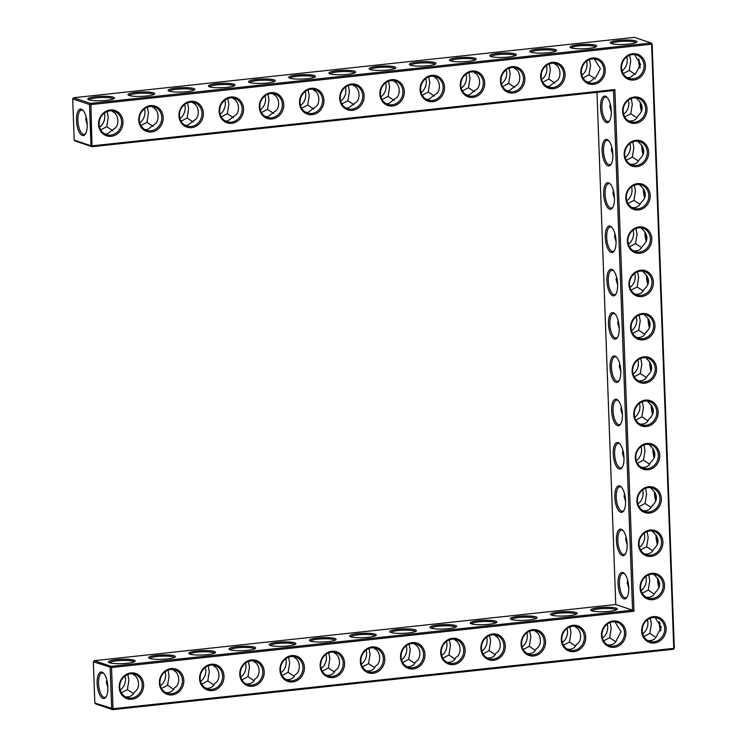 <?xml version="1.0" encoding="UTF-8"?>
<svg xmlns="http://www.w3.org/2000/svg" width="747" height="747" viewBox="0 0 747 747"><rect width="100%" height="100%" fill="white"/><g stroke="black" fill="none" stroke-linecap="round" stroke-linejoin="round"><path stroke-width="1.12" d="M111.256 136.309A13.353 12.092 -71.4 0 1 99.958 117.699A13.353 12.092 -71.4 0 1 121.117 115.421A13.353 12.092 -71.4 0 1 111.256 136.309M110.799 135.123A12.297 11.14 -71.4 0 1 106.419 134.647A12.297 11.14 -71.4 0 1 99.799 119.436A12.297 11.14 -71.4 0 1 114.282 111.34A12.297 11.14 -71.4 0 1 121.472 124.198A12.297 11.14 -71.4 0 1 110.799 135.123M112.031 110.864L113.105 111.929C119.175 114.833 119.557 126.504 113.731 129.026L107.335 133.956L104.683 133.881M74.205 140.1L75.214 141.034L92.021 146.711L90.891 104.589L651.608 44.204L673.766 648.368L113.04 708.754L111.536 667.529L633.988 611.261L614.865 89.547L92.404 145.814L91.013 145.777L89.5 104.552L72.692 98.875L74.205 140.1L91.013 145.777L92.021 146.711L613.511 90.546L614.865 89.547M151.445 131.976A13.353 12.092 -71.4 0 1 140.147 113.367A13.353 12.092 -71.4 0 1 161.305 111.088A13.353 12.092 -71.4 0 1 151.445 131.976M191.634 127.653A13.353 12.092 -71.4 0 1 180.335 109.043A13.353 12.092 -71.4 0 1 201.494 106.765A13.353 12.092 -71.4 0 1 191.634 127.653M231.822 123.32A13.353 12.092 -71.4 0 1 220.524 104.711A13.353 12.092 -71.4 0 1 241.683 102.432A13.353 12.092 -71.4 0 1 231.822 123.32M593.529 84.364A13.353 12.092 -71.4 0 1 582.221 65.764A13.353 12.092 -71.4 0 1 603.389 63.486A13.353 12.092 -71.4 0 1 593.529 84.364M553.34 88.697A13.353 12.092 -71.4 0 1 542.033 70.087A13.353 12.092 -71.4 0 1 563.201 67.809A13.353 12.092 -71.4 0 1 553.34 88.697M633.717 80.041A13.353 12.092 -71.4 0 1 622.41 61.431A13.353 12.092 -71.4 0 1 643.578 59.153A13.353 12.092 -71.4 0 1 633.717 80.041M513.152 93.02A13.353 12.092 -71.4 0 1 501.844 74.42A13.353 12.092 -71.4 0 1 523.012 72.142A13.353 12.092 -71.4 0 1 513.152 93.02M272.02 118.997A13.353 12.092 -71.4 0 1 260.712 100.387A13.353 12.092 -71.4 0 1 281.871 98.109A13.353 12.092 -71.4 0 1 272.02 118.997M472.963 97.353A13.353 12.092 -71.4 0 1 461.655 78.743A13.353 12.092 -71.4 0 1 482.814 76.465A13.353 12.092 -71.4 0 1 472.963 97.353M432.774 101.676A13.353 12.092 -71.4 0 1 421.467 83.076A13.353 12.092 -71.4 0 1 442.626 80.797A13.353 12.092 -71.4 0 1 432.774 101.676M392.586 106.009A13.353 12.092 -71.4 0 1 381.278 87.399A13.353 12.092 -71.4 0 1 402.437 85.121A13.353 12.092 -71.4 0 1 392.586 106.009M352.397 110.341A13.353 12.092 -71.4 0 1 341.09 91.732A13.353 12.092 -71.4 0 1 362.248 89.453A13.353 12.092 -71.4 0 1 352.397 110.341M312.209 114.664A13.353 12.092 -71.4 0 1 300.901 96.055A13.353 12.092 -71.4 0 1 322.06 93.777A13.353 12.092 -71.4 0 1 312.209 114.664M119.203 687.399A13.353 12.092 -71.4 0 1 130.94 672.916A13.353 12.092 -71.4 0 1 143.639 684.766A13.353 12.092 -71.4 0 1 131.902 699.248A13.353 12.092 -71.4 0 1 119.203 687.399M159.391 683.066A13.353 12.092 -71.4 0 1 171.128 668.593A13.353 12.092 -71.4 0 1 183.827 680.433A13.353 12.092 -71.4 0 1 172.09 694.915A13.353 12.092 -71.4 0 1 159.391 683.066M199.58 678.743A13.353 12.092 -71.4 0 1 211.317 664.26A13.353 12.092 -71.4 0 1 224.016 676.11A13.353 12.092 -71.4 0 1 212.279 690.592A13.353 12.092 -71.4 0 1 199.58 678.743M635.305 123.339A13.353 12.092 -71.4 0 1 622.606 111.499A13.353 12.092 -71.4 0 1 634.343 97.017A13.353 12.092 -71.4 0 1 647.042 108.866A13.353 12.092 -71.4 0 1 635.305 123.339M636.892 166.646A13.353 12.092 -71.4 0 1 624.193 154.797A13.353 12.092 -71.4 0 1 635.93 140.315A13.353 12.092 -71.4 0 1 648.629 152.164A13.353 12.092 -71.4 0 1 636.892 166.646M638.48 209.954A13.353 12.092 -71.4 0 1 625.781 198.104A13.353 12.092 -71.4 0 1 637.518 183.622A13.353 12.092 -71.4 0 1 650.217 195.471A13.353 12.092 -71.4 0 1 638.48 209.954M239.768 674.41A13.353 12.092 -71.4 0 1 251.506 659.937A13.353 12.092 -71.4 0 1 264.205 671.777A13.353 12.092 -71.4 0 1 252.467 686.26A13.353 12.092 -71.4 0 1 239.768 674.41M648.013 469.77A13.353 12.092 -71.4 0 1 635.314 457.92A13.353 12.092 -71.4 0 1 647.042 443.438A13.353 12.092 -71.4 0 1 659.741 455.287A13.353 12.092 -71.4 0 1 648.013 469.77M649.601 513.068A13.353 12.092 -71.4 0 1 636.902 501.228A13.353 12.092 -71.4 0 1 648.629 486.745A13.353 12.092 -71.4 0 1 661.328 498.594A13.353 12.092 -71.4 0 1 649.601 513.068M646.426 426.462A13.353 12.092 -71.4 0 1 633.717 414.613A13.353 12.092 -71.4 0 1 645.455 400.14A13.353 12.092 -71.4 0 1 658.154 411.989A13.353 12.092 -71.4 0 1 646.426 426.462M601.475 635.464A13.353 12.092 -71.4 0 1 613.203 620.981A13.353 12.092 -71.4 0 1 625.911 632.83A13.353 12.092 -71.4 0 1 614.174 647.313A13.353 12.092 -71.4 0 1 601.475 635.464M651.188 556.375A13.353 12.092 -71.4 0 1 638.489 544.526A13.353 12.092 -71.4 0 1 650.217 530.043A13.353 12.092 -71.4 0 1 662.916 541.892A13.353 12.092 -71.4 0 1 651.188 556.375M652.775 599.682A13.353 12.092 -71.4 0 1 640.076 587.833A13.353 12.092 -71.4 0 1 651.804 573.351A13.353 12.092 -71.4 0 1 664.513 585.2A13.353 12.092 -71.4 0 1 652.775 599.682M561.286 639.787A13.353 12.092 -71.4 0 1 573.014 625.304A13.353 12.092 -71.4 0 1 585.713 637.154A13.353 12.092 -71.4 0 1 573.985 651.636A13.353 12.092 -71.4 0 1 561.286 639.787M279.957 670.087A13.353 12.092 -71.4 0 1 291.694 655.605A13.353 12.092 -71.4 0 1 304.393 667.454A13.353 12.092 -71.4 0 1 292.656 681.936A13.353 12.092 -71.4 0 1 279.957 670.087M320.146 665.754A13.353 12.092 -71.4 0 1 331.883 651.281A13.353 12.092 -71.4 0 1 344.582 663.121A13.353 12.092 -71.4 0 1 332.845 677.604A13.353 12.092 -71.4 0 1 320.146 665.754M360.334 661.431A13.353 12.092 -71.4 0 1 372.071 646.949A13.353 12.092 -71.4 0 1 384.77 658.798A13.353 12.092 -71.4 0 1 373.033 673.28A13.353 12.092 -71.4 0 1 360.334 661.431M400.523 657.099A13.353 12.092 -71.4 0 1 412.26 642.625A13.353 12.092 -71.4 0 1 424.959 654.465A13.353 12.092 -71.4 0 1 413.222 668.948A13.353 12.092 -71.4 0 1 400.523 657.099M640.067 253.252A13.353 12.092 -71.4 0 1 627.368 241.402A13.353 12.092 -71.4 0 1 639.105 226.929A13.353 12.092 -71.4 0 1 651.804 238.769A13.353 12.092 -71.4 0 1 640.067 253.252M641.654 296.559A13.353 12.092 -71.4 0 1 628.955 284.71A13.353 12.092 -71.4 0 1 640.693 270.227A13.353 12.092 -71.4 0 1 653.392 282.077A13.353 12.092 -71.4 0 1 641.654 296.559M440.711 652.775A13.353 12.092 -71.4 0 1 452.449 638.293A13.353 12.092 -71.4 0 1 465.148 650.142A13.353 12.092 -71.4 0 1 453.41 664.625A13.353 12.092 -71.4 0 1 440.711 652.775M644.838 383.164A13.353 12.092 -71.4 0 1 632.13 371.315A13.353 12.092 -71.4 0 1 643.867 356.833A13.353 12.092 -71.4 0 1 656.566 368.682A13.353 12.092 -71.4 0 1 644.838 383.164M643.242 339.857A13.353 12.092 -71.4 0 1 630.543 328.008A13.353 12.092 -71.4 0 1 642.28 313.535A13.353 12.092 -71.4 0 1 654.979 325.384A13.353 12.092 -71.4 0 1 643.242 339.857M641.664 631.131A13.353 12.092 -71.4 0 1 653.392 616.649A13.353 12.092 -71.4 0 1 666.1 628.498A13.353 12.092 -71.4 0 1 654.363 642.98A13.353 12.092 -71.4 0 1 641.664 631.131M521.098 644.119A13.353 12.092 -71.4 0 1 532.826 629.637A13.353 12.092 -71.4 0 1 545.525 641.486A13.353 12.092 -71.4 0 1 533.797 655.969A13.353 12.092 -71.4 0 1 521.098 644.119M480.9 648.443A13.353 12.092 -71.4 0 1 492.637 633.97A13.353 12.092 -71.4 0 1 505.336 645.81A13.353 12.092 -71.4 0 1 493.608 660.292A13.353 12.092 -71.4 0 1 480.9 648.443M112.853 130.706L106.756 126.673L100.696 129.885M85.69 133.498A12.26 4.799 83.9 0 1 84.131 134.413A12.26 4.799 83.9 0 1 77.893 120.556A12.26 4.799 83.9 0 1 81.507 110.033A12.26 4.799 83.9 0 1 83.216 110.593M87.222 124.469L85.765 119.707L86.12 116.849M113.432 98.931A12.297 2.017 -2.1 0 0 96.251 97.885A12.297 2.017 -2.1 0 0 88.94 99.827M106.756 126.673L108.268 117.288L107.176 111.536M652.15 43.961L651.608 44.204L651.151 43.018L634.343 37.35L73.617 97.736L90.424 103.403L90.891 104.589L89.5 104.552L90.424 103.403L651.151 43.018L652.15 43.961L674.308 648.125L673.383 649.264L112.657 709.65L111.658 708.716L110.145 667.491L111.07 666.343L632.569 610.187L633.988 611.261M613.511 90.546L632.569 610.187L615.761 604.519L596.974 92.329M94.85 703.039L95.849 703.982L112.657 709.65L113.04 708.754L94.85 703.039L93.338 661.814L111.536 667.529L111.07 666.343L94.262 660.675L615.761 604.519M674.308 648.125L673.383 649.264M150.987 130.79A12.297 11.14 -71.4 0 1 146.608 130.323A12.297 11.14 -71.4 0 1 139.988 115.113A12.297 11.14 -71.4 0 1 154.47 107.017A12.297 11.14 -71.4 0 1 161.66 119.865A12.297 11.14 -71.4 0 1 150.987 130.79M191.176 126.467A12.297 11.14 -71.4 0 1 186.797 125.991A12.297 11.14 -71.4 0 1 180.176 110.78A12.297 11.14 -71.4 0 1 194.659 102.684A12.297 11.14 -71.4 0 1 201.849 115.542A12.297 11.14 -71.4 0 1 191.176 126.467M231.365 122.135A12.297 11.14 -71.4 0 1 226.985 121.668A12.297 11.14 -71.4 0 1 220.365 106.457A12.297 11.14 -71.4 0 1 234.857 98.361A12.297 11.14 -71.4 0 1 242.037 111.21A12.297 11.14 -71.4 0 1 231.365 122.135M593.071 83.188A12.297 11.14 -71.4 0 1 588.692 82.712A12.297 11.14 -71.4 0 1 582.072 67.501A12.297 11.14 -71.4 0 1 596.554 59.405A12.297 11.14 -71.4 0 1 603.744 72.263A12.297 11.14 -71.4 0 1 593.071 83.188M552.883 87.511A12.297 11.14 -71.4 0 1 548.503 87.044A12.297 11.14 -71.4 0 1 541.883 71.824A12.297 11.14 -71.4 0 1 556.366 63.738A12.297 11.14 -71.4 0 1 563.555 76.586A12.297 11.14 -71.4 0 1 552.883 87.511M633.26 78.855A12.297 11.14 -71.4 0 1 628.881 78.388A12.297 11.14 -71.4 0 1 622.26 63.168A12.297 11.14 -71.4 0 1 636.743 55.082A12.297 11.14 -71.4 0 1 643.933 67.93A12.297 11.14 -71.4 0 1 633.26 78.855M512.694 91.844A12.297 11.14 -71.4 0 1 508.315 91.367A12.297 11.14 -71.4 0 1 501.695 76.157A12.297 11.14 -71.4 0 1 516.177 68.061A12.297 11.14 -71.4 0 1 523.367 80.919A12.297 11.14 -71.4 0 1 512.694 91.844M271.553 117.811A12.297 11.14 -71.4 0 1 267.174 117.335A12.297 11.14 -71.4 0 1 260.554 102.124A12.297 11.14 -71.4 0 1 275.045 94.029A12.297 11.14 -71.4 0 1 282.226 106.886A12.297 11.14 -71.4 0 1 271.553 117.811M472.496 96.167A12.297 11.14 -71.4 0 1 468.126 95.7A12.297 11.14 -71.4 0 1 461.506 80.48A12.297 11.14 -71.4 0 1 475.988 72.394A12.297 11.14 -71.4 0 1 483.178 85.242A12.297 11.14 -71.4 0 1 472.496 96.167M432.308 100.5A12.297 11.14 -71.4 0 1 427.938 100.023A12.297 11.14 -71.4 0 1 421.317 84.813A12.297 11.14 -71.4 0 1 435.8 76.717A12.297 11.14 -71.4 0 1 442.99 89.575A12.297 11.14 -71.4 0 1 432.308 100.5M392.119 104.823A12.297 11.14 -71.4 0 1 387.749 104.356A12.297 11.14 -71.4 0 1 381.129 89.136A12.297 11.14 -71.4 0 1 395.611 81.049A12.297 11.14 -71.4 0 1 402.801 93.898A12.297 11.14 -71.4 0 1 392.119 104.823M351.93 109.155A12.297 11.14 -71.4 0 1 347.551 108.679A12.297 11.14 -71.4 0 1 340.931 93.468A12.297 11.14 -71.4 0 1 355.423 85.373A12.297 11.14 -71.4 0 1 362.612 98.231A12.297 11.14 -71.4 0 1 351.93 109.155M311.742 113.479A12.297 11.14 -71.4 0 1 307.362 113.012A12.297 11.14 -71.4 0 1 300.742 97.801A12.297 11.14 -71.4 0 1 315.234 89.705A12.297 11.14 -71.4 0 1 322.415 102.554A12.297 11.14 -71.4 0 1 311.742 113.479M119.744 687.147A12.297 11.14 108.6 0 0 127.065 697.595A12.297 11.14 108.6 0 0 141.547 689.5A12.297 11.14 108.6 0 0 134.927 674.289A12.297 11.14 108.6 0 0 119.744 687.147M159.933 682.823A12.297 11.14 108.6 0 0 167.253 693.263A12.297 11.14 108.6 0 0 181.736 685.167A12.297 11.14 108.6 0 0 175.115 669.956A12.297 11.14 108.6 0 0 159.933 682.823M200.121 678.491A12.297 11.14 108.6 0 0 207.442 688.939A12.297 11.14 108.6 0 0 221.924 680.844A12.297 11.14 108.6 0 0 215.304 665.633A12.297 11.14 108.6 0 0 200.121 678.491M623.147 111.247A12.297 11.14 108.6 0 0 630.468 121.686A12.297 11.14 108.6 0 0 644.95 113.6A12.297 11.14 108.6 0 0 638.33 98.38A12.297 11.14 108.6 0 0 623.147 111.247M624.735 154.554A12.297 11.14 108.6 0 0 632.055 164.994A12.297 11.14 108.6 0 0 646.538 156.898A12.297 11.14 108.6 0 0 639.918 141.687A12.297 11.14 108.6 0 0 624.735 154.554M626.322 197.852A12.297 11.14 108.6 0 0 633.643 208.292A12.297 11.14 108.6 0 0 648.125 200.205A12.297 11.14 108.6 0 0 641.505 184.985A12.297 11.14 108.6 0 0 626.322 197.852M240.31 674.168A12.297 11.14 108.6 0 0 247.63 684.607A12.297 11.14 108.6 0 0 262.113 676.511A12.297 11.14 108.6 0 0 255.493 661.3A12.297 11.14 108.6 0 0 240.31 674.168M635.846 457.678A12.297 11.14 108.6 0 0 643.167 468.117A12.297 11.14 108.6 0 0 657.659 460.021A12.297 11.14 108.6 0 0 651.039 444.81A12.297 11.14 108.6 0 0 635.846 457.678M637.434 500.976A12.297 11.14 108.6 0 0 644.754 511.415A12.297 11.14 108.6 0 0 659.246 503.329A12.297 11.14 108.6 0 0 652.626 488.108A12.297 11.14 108.6 0 0 637.434 500.976M634.259 414.37A12.297 11.14 108.6 0 0 641.58 424.81A12.297 11.14 108.6 0 0 656.071 416.723A12.297 11.14 108.6 0 0 649.451 401.503A12.297 11.14 108.6 0 0 634.259 414.37M602.017 635.211A12.297 11.14 108.6 0 0 609.337 645.66A12.297 11.14 108.6 0 0 623.82 637.564A12.297 11.14 108.6 0 0 617.199 622.344A12.297 11.14 108.6 0 0 602.017 635.211M639.03 544.283A12.297 11.14 108.6 0 0 646.351 554.722A12.297 11.14 108.6 0 0 660.834 546.627A12.297 11.14 108.6 0 0 654.213 531.416A12.297 11.14 108.6 0 0 639.03 544.283M640.618 587.581A12.297 11.14 108.6 0 0 647.938 598.02A12.297 11.14 108.6 0 0 662.421 589.934A12.297 11.14 108.6 0 0 655.801 574.714A12.297 11.14 108.6 0 0 640.618 587.581M561.819 639.544A12.297 11.14 108.6 0 0 569.139 649.983A12.297 11.14 108.6 0 0 583.631 641.888A12.297 11.14 108.6 0 0 577.011 626.677A12.297 11.14 108.6 0 0 561.819 639.544M280.498 669.835A12.297 11.14 108.6 0 0 287.819 680.284A12.297 11.14 108.6 0 0 302.302 672.188A12.297 11.14 108.6 0 0 295.681 656.977A12.297 11.14 108.6 0 0 280.498 669.835M320.687 665.512A12.297 11.14 108.6 0 0 328.008 675.951A12.297 11.14 108.6 0 0 342.49 667.855A12.297 11.14 108.6 0 0 335.87 652.645A12.297 11.14 108.6 0 0 320.687 665.512M360.876 661.179A12.297 11.14 108.6 0 0 368.196 671.628A12.297 11.14 108.6 0 0 382.679 663.532A12.297 11.14 108.6 0 0 376.058 648.321A12.297 11.14 108.6 0 0 360.876 661.179M401.064 656.856A12.297 11.14 108.6 0 0 408.385 667.295A12.297 11.14 108.6 0 0 422.877 659.199A12.297 11.14 108.6 0 0 416.256 643.989A12.297 11.14 108.6 0 0 401.064 656.856M627.91 241.16A12.297 11.14 108.6 0 0 635.23 251.599A12.297 11.14 108.6 0 0 649.713 243.503A12.297 11.14 108.6 0 0 643.092 228.293A12.297 11.14 108.6 0 0 627.91 241.16M629.497 284.458A12.297 11.14 108.6 0 0 636.817 294.906A12.297 11.14 108.6 0 0 651.309 286.811A12.297 11.14 108.6 0 0 644.689 271.6A12.297 11.14 108.6 0 0 629.497 284.458M441.253 652.523A12.297 11.14 108.6 0 0 448.573 662.972A12.297 11.14 108.6 0 0 463.065 654.876A12.297 11.14 108.6 0 0 456.445 639.665A12.297 11.14 108.6 0 0 441.253 652.523M632.672 371.063A12.297 11.14 108.6 0 0 639.992 381.512A12.297 11.14 108.6 0 0 654.484 373.416A12.297 11.14 108.6 0 0 647.864 358.205A12.297 11.14 108.6 0 0 632.672 371.063M631.084 327.765A12.297 11.14 108.6 0 0 638.405 338.204A12.297 11.14 108.6 0 0 652.897 330.109A12.297 11.14 108.6 0 0 646.276 314.898A12.297 11.14 108.6 0 0 631.084 327.765M642.205 630.888A12.297 11.14 108.6 0 0 649.526 641.328A12.297 11.14 108.6 0 0 664.008 633.232A12.297 11.14 108.6 0 0 657.388 618.021A12.297 11.14 108.6 0 0 642.205 630.888M521.63 643.867A12.297 11.14 108.6 0 0 528.951 654.316A12.297 11.14 108.6 0 0 543.442 646.22A12.297 11.14 108.6 0 0 536.822 631A12.297 11.14 108.6 0 0 521.63 643.867M481.442 648.2A12.297 11.14 108.6 0 0 488.762 658.639A12.297 11.14 108.6 0 0 503.254 650.544A12.297 11.14 108.6 0 0 496.634 635.333A12.297 11.14 108.6 0 0 481.442 648.2M104.328 113.114A12.297 11.14 -71.4 0 1 99.566 127.214M76.502 120.519A13.315 5.21 83.9 0 1 82.768 110.108A13.315 5.21 83.9 0 1 87.035 121.77A13.315 5.21 83.9 0 1 85.345 134.077A13.315 5.21 83.9 0 1 79.826 133.162A13.315 5.21 83.9 0 1 76.502 120.519M95.784 96.699A13.353 2.185 -2.1 0 0 88.006 99.351A13.353 2.185 -2.1 0 0 101.237 100.696A13.353 2.185 -2.1 0 0 114.328 98.389A13.353 2.185 -2.1 0 0 109.323 96.484A13.353 2.185 -2.1 0 0 95.784 96.699M153.042 126.383L146.944 122.349L140.884 125.561M144.516 108.782A12.297 11.14 -71.4 0 1 139.764 122.881M146.944 122.349L148.466 112.956L147.364 107.204M152.22 106.532L153.294 107.605C159.363 110.509 159.746 122.172 153.919 124.702L147.523 129.623L144.871 129.548M153.621 94.598A12.297 2.017 -2.1 0 0 136.44 93.552A12.297 2.017 -2.1 0 0 129.128 95.495M600.532 107.549A13.353 5.229 -96.1 0 0 603.875 120.23A13.353 5.229 -96.1 0 0 609.403 121.145A13.353 5.229 -96.1 0 0 611.102 108.801A13.353 5.229 -96.1 0 0 606.816 97.11A13.353 5.229 -96.1 0 0 600.532 107.549M602.119 150.857A13.353 5.229 -96.1 0 0 605.462 163.537A13.353 5.229 -96.1 0 0 610.99 164.443A13.353 5.229 -96.1 0 0 612.689 152.108A13.353 5.229 -96.1 0 0 608.403 140.417A13.353 5.229 -96.1 0 0 602.119 150.857M603.707 194.164A13.353 5.229 -96.1 0 0 607.05 206.835A13.353 5.229 -96.1 0 0 612.577 207.75A13.353 5.229 -96.1 0 0 614.277 195.415A13.353 5.229 -96.1 0 0 609.991 183.715A13.353 5.229 -96.1 0 0 603.707 194.164M605.294 237.462A13.353 5.229 -96.1 0 0 608.637 250.142A13.353 5.229 -96.1 0 0 614.165 251.048A13.353 5.229 -96.1 0 0 615.864 238.713A13.353 5.229 -96.1 0 0 611.578 227.023A13.353 5.229 -96.1 0 0 605.294 237.462M606.891 280.769A13.353 5.229 -96.1 0 0 610.224 293.45A13.353 5.229 -96.1 0 0 615.761 294.355A13.353 5.229 -96.1 0 0 617.452 282.021A13.353 5.229 -96.1 0 0 613.166 270.321A13.353 5.229 -96.1 0 0 606.891 280.769M608.478 324.067A13.353 5.229 -96.1 0 0 611.812 336.748A13.353 5.229 -96.1 0 0 617.349 337.663A13.353 5.229 -96.1 0 0 619.039 325.318A13.353 5.229 -96.1 0 0 614.753 313.628A13.353 5.229 -96.1 0 0 608.478 324.067M610.066 367.375A13.353 5.229 -96.1 0 0 613.399 380.055A13.353 5.229 -96.1 0 0 618.936 380.961A13.353 5.229 -96.1 0 0 620.626 368.626A13.353 5.229 -96.1 0 0 616.34 356.926A13.353 5.229 -96.1 0 0 610.066 367.375M611.653 410.673A13.353 5.229 -96.1 0 0 614.986 423.353A13.353 5.229 -96.1 0 0 620.524 424.268A13.353 5.229 -96.1 0 0 622.214 411.924A13.353 5.229 -96.1 0 0 617.937 400.233A13.353 5.229 -96.1 0 0 611.653 410.673M613.24 453.98A13.353 5.229 -96.1 0 0 616.574 466.66A13.353 5.229 -96.1 0 0 622.111 467.566A13.353 5.229 -96.1 0 0 623.801 455.231A13.353 5.229 -96.1 0 0 619.524 443.531A13.353 5.229 -96.1 0 0 613.24 453.98M614.828 497.278A13.353 5.229 -96.1 0 0 618.161 509.958A13.353 5.229 -96.1 0 0 623.698 510.873A13.353 5.229 -96.1 0 0 625.388 498.529A13.353 5.229 -96.1 0 0 621.112 486.839A13.353 5.229 -96.1 0 0 614.828 497.278M616.415 540.585A13.353 5.229 -96.1 0 0 619.749 553.266A13.353 5.229 -96.1 0 0 625.286 554.171A13.353 5.229 -96.1 0 0 626.976 541.836A13.353 5.229 -96.1 0 0 622.699 530.146A13.353 5.229 -96.1 0 0 616.415 540.585M618.002 583.893A13.353 5.229 -96.1 0 0 621.336 596.564A13.353 5.229 -96.1 0 0 626.873 597.479A13.353 5.229 -96.1 0 0 628.563 585.144A13.353 5.229 -96.1 0 0 624.287 573.444A13.353 5.229 -96.1 0 0 618.002 583.893M357.561 633.671A13.353 2.185 -2.1 0 0 349.783 636.332A13.353 2.185 -2.1 0 0 363.014 637.667A13.353 2.185 -2.1 0 0 376.105 635.361A13.353 2.185 -2.1 0 0 371.1 633.465A13.353 2.185 -2.1 0 0 357.561 633.671M397.759 629.347A13.353 2.185 -2.1 0 0 389.971 631.999A13.353 2.185 -2.1 0 0 403.203 633.335A13.353 2.185 -2.1 0 0 416.294 631.038A13.353 2.185 -2.1 0 0 411.289 629.133A13.353 2.185 -2.1 0 0 397.759 629.347M437.947 625.015A13.353 2.185 -2.1 0 0 430.169 627.676A13.353 2.185 -2.1 0 0 443.391 629.011A13.353 2.185 -2.1 0 0 456.482 626.705A13.353 2.185 -2.1 0 0 451.477 624.809A13.353 2.185 -2.1 0 0 437.947 625.015M478.136 620.692A13.353 2.185 -2.1 0 0 470.358 623.343A13.353 2.185 -2.1 0 0 483.58 624.679A13.353 2.185 -2.1 0 0 496.671 622.382A13.353 2.185 -2.1 0 0 491.666 620.477A13.353 2.185 -2.1 0 0 478.136 620.692M518.325 616.359A13.353 2.185 -2.1 0 0 510.546 619.02A13.353 2.185 -2.1 0 0 523.768 620.355A13.353 2.185 -2.1 0 0 536.86 618.049A13.353 2.185 -2.1 0 0 531.855 616.154A13.353 2.185 -2.1 0 0 518.325 616.359M558.513 612.036A13.353 2.185 -2.1 0 0 550.735 614.688A13.353 2.185 -2.1 0 0 563.957 616.023A13.353 2.185 -2.1 0 0 577.048 613.726A13.353 2.185 -2.1 0 0 572.043 611.821A13.353 2.185 -2.1 0 0 558.513 612.036M598.702 607.703A13.353 2.185 -2.1 0 0 590.924 610.364A13.353 2.185 -2.1 0 0 604.146 611.7A13.353 2.185 -2.1 0 0 617.237 609.393A13.353 2.185 -2.1 0 0 612.241 607.498A13.353 2.185 -2.1 0 0 598.702 607.703M116.429 659.638A13.353 2.185 -2.1 0 0 108.651 662.3A13.353 2.185 -2.1 0 0 121.873 663.635A13.353 2.185 -2.1 0 0 134.974 661.328A13.353 2.185 -2.1 0 0 129.969 659.433A13.353 2.185 -2.1 0 0 116.429 659.638M156.618 655.315A13.353 2.185 -2.1 0 0 148.84 657.967A13.353 2.185 -2.1 0 0 162.071 659.312A13.353 2.185 -2.1 0 0 175.162 657.005A13.353 2.185 -2.1 0 0 170.157 655.1A13.353 2.185 -2.1 0 0 156.618 655.315M196.806 650.982A13.353 2.185 -2.1 0 0 189.028 653.644A13.353 2.185 -2.1 0 0 202.26 654.979A13.353 2.185 -2.1 0 0 215.351 652.673A13.353 2.185 -2.1 0 0 210.346 650.777A13.353 2.185 -2.1 0 0 196.806 650.982M236.995 646.659A13.353 2.185 -2.1 0 0 229.217 649.311A13.353 2.185 -2.1 0 0 242.448 650.656A13.353 2.185 -2.1 0 0 255.539 648.349A13.353 2.185 -2.1 0 0 250.534 646.444A13.353 2.185 -2.1 0 0 236.995 646.659M277.184 642.327A13.353 2.185 -2.1 0 0 269.406 644.988A13.353 2.185 -2.1 0 0 282.637 646.323A13.353 2.185 -2.1 0 0 295.728 644.017A13.353 2.185 -2.1 0 0 290.723 642.121A13.353 2.185 -2.1 0 0 277.184 642.327M317.372 638.003A13.353 2.185 -2.1 0 0 309.594 640.655A13.353 2.185 -2.1 0 0 322.825 642A13.353 2.185 -2.1 0 0 335.917 639.693A13.353 2.185 -2.1 0 0 330.912 637.789A13.353 2.185 -2.1 0 0 317.372 638.003M97.147 683.458A13.315 5.21 -96.1 0 0 100.471 696.111A13.315 5.21 -96.1 0 0 105.99 697.016A13.315 5.21 -96.1 0 0 107.68 684.71A13.315 5.21 -96.1 0 0 103.413 673.047A13.315 5.21 -96.1 0 0 97.147 683.458M640.235 67.211A13.315 5.21 83.9 0 1 639.152 59.928A13.315 5.21 83.9 0 1 639.143 59.592M640.711 102.853A13.353 5.229 -96.1 0 0 640.721 103.226A13.353 5.229 -96.1 0 0 641.822 110.575M642.299 146.151A13.353 5.229 -96.1 0 0 642.308 146.524A13.353 5.229 -96.1 0 0 643.41 153.873M643.886 189.458A13.353 5.229 -96.1 0 0 643.905 189.831A13.353 5.229 -96.1 0 0 644.997 197.18M645.473 232.765A13.353 5.229 -96.1 0 0 645.492 233.139A13.353 5.229 -96.1 0 0 646.585 240.478M647.061 276.063A13.353 5.229 -96.1 0 0 647.079 276.437A13.353 5.229 -96.1 0 0 648.172 283.785M648.648 319.371A13.353 5.229 -96.1 0 0 648.667 319.744A13.353 5.229 -96.1 0 0 649.759 327.083M650.235 362.668A13.353 5.229 -96.1 0 0 650.254 363.042A13.353 5.229 -96.1 0 0 651.347 370.391M651.832 405.976A13.353 5.229 -96.1 0 0 651.842 406.349A13.353 5.229 -96.1 0 0 652.934 413.689M653.42 449.274A13.353 5.229 -96.1 0 0 653.429 449.647A13.353 5.229 -96.1 0 0 654.521 456.996M655.007 492.581A13.353 5.229 -96.1 0 0 655.016 492.955A13.353 5.229 -96.1 0 0 656.109 500.303M656.594 535.879A13.353 5.229 -96.1 0 0 656.604 536.253A13.353 5.229 -96.1 0 0 657.696 543.601M658.182 579.186A13.353 5.229 -96.1 0 0 658.191 579.56A13.353 5.229 -96.1 0 0 659.284 586.909M659.778 622.531A13.315 5.21 -96.1 0 0 659.797 622.867A13.315 5.21 -96.1 0 0 660.88 630.151M377.114 66.399A13.353 2.185 -2.1 0 0 369.335 69.06A13.353 2.185 -2.1 0 0 382.557 70.395A13.353 2.185 -2.1 0 0 395.649 68.098A13.353 2.185 -2.1 0 0 390.653 66.194A13.353 2.185 -2.1 0 0 377.114 66.399M417.302 62.076A13.353 2.185 -2.1 0 0 409.524 64.728A13.353 2.185 -2.1 0 0 422.746 66.072A13.353 2.185 -2.1 0 0 435.837 63.766A13.353 2.185 -2.1 0 0 430.842 61.861A13.353 2.185 -2.1 0 0 417.302 62.076M457.491 57.743A13.353 2.185 -2.1 0 0 449.713 60.404A13.353 2.185 -2.1 0 0 462.935 61.74A13.353 2.185 -2.1 0 0 476.035 59.443A13.353 2.185 -2.1 0 0 471.03 57.538A13.353 2.185 -2.1 0 0 457.491 57.743M497.679 53.42A13.353 2.185 -2.1 0 0 489.901 56.072A13.353 2.185 -2.1 0 0 503.123 57.416A13.353 2.185 -2.1 0 0 516.224 55.11A13.353 2.185 -2.1 0 0 511.219 53.205A13.353 2.185 -2.1 0 0 497.679 53.42M537.868 49.087A13.353 2.185 -2.1 0 0 530.09 51.748A13.353 2.185 -2.1 0 0 543.321 53.084A13.353 2.185 -2.1 0 0 556.412 50.777A13.353 2.185 -2.1 0 0 551.407 48.882A13.353 2.185 -2.1 0 0 537.868 49.087M578.057 44.764A13.353 2.185 -2.1 0 0 570.278 47.416A13.353 2.185 -2.1 0 0 583.51 48.76A13.353 2.185 -2.1 0 0 596.601 46.454A13.353 2.185 -2.1 0 0 591.596 44.549A13.353 2.185 -2.1 0 0 578.057 44.764M618.245 40.431A13.353 2.185 -2.1 0 0 610.467 43.093A13.353 2.185 -2.1 0 0 623.698 44.428A13.353 2.185 -2.1 0 0 636.789 42.121A13.353 2.185 -2.1 0 0 631.785 40.226A13.353 2.185 -2.1 0 0 618.245 40.431M135.973 92.367A13.353 2.185 -2.1 0 0 128.195 95.028A13.353 2.185 -2.1 0 0 141.426 96.363A13.353 2.185 -2.1 0 0 154.517 94.066A13.353 2.185 -2.1 0 0 149.512 92.161A13.353 2.185 -2.1 0 0 135.973 92.367M176.171 88.043A13.353 2.185 -2.1 0 0 168.383 90.695A13.353 2.185 -2.1 0 0 181.614 92.04A13.353 2.185 -2.1 0 0 194.706 89.733A13.353 2.185 -2.1 0 0 189.701 87.829A13.353 2.185 -2.1 0 0 176.171 88.043M216.359 83.711A13.353 2.185 -2.1 0 0 208.581 86.372A13.353 2.185 -2.1 0 0 221.803 87.707A13.353 2.185 -2.1 0 0 234.894 85.41A13.353 2.185 -2.1 0 0 229.889 83.505A13.353 2.185 -2.1 0 0 216.359 83.711M256.548 79.387A13.353 2.185 -2.1 0 0 248.77 82.039A13.353 2.185 -2.1 0 0 261.992 83.384A13.353 2.185 -2.1 0 0 275.083 81.078A13.353 2.185 -2.1 0 0 270.078 79.173A13.353 2.185 -2.1 0 0 256.548 79.387M296.736 75.055A13.353 2.185 -2.1 0 0 288.958 77.716A13.353 2.185 -2.1 0 0 302.18 79.051A13.353 2.185 -2.1 0 0 315.271 76.754A13.353 2.185 -2.1 0 0 310.266 74.849A13.353 2.185 -2.1 0 0 296.736 75.055M336.925 70.732A13.353 2.185 -2.1 0 0 329.147 73.383A13.353 2.185 -2.1 0 0 342.369 74.728A13.353 2.185 -2.1 0 0 355.46 72.422A13.353 2.185 -2.1 0 0 350.455 70.517A13.353 2.185 -2.1 0 0 336.925 70.732M192.418 102.208L193.482 103.273C199.552 106.177 199.935 117.849 194.108 120.37L187.712 125.3L185.06 125.216M232.606 97.876L233.671 98.949C239.74 101.853 240.123 113.516 234.297 116.046L227.9 120.967L225.249 120.893M594.304 58.929L600.401 68.668L595.994 77.09L589.607 82.021L586.955 81.937M554.115 63.252L555.18 64.317C561.249 67.23 561.632 78.893 555.805 81.423L549.418 86.344L546.767 86.269M634.492 54.596L640.59 64.345L636.192 72.767L629.796 77.688L627.144 77.613M513.927 67.585L514.991 68.649C521.061 71.553 521.443 83.216 515.617 85.746L509.23 90.676L506.578 90.592M272.795 93.552L273.86 94.617C279.929 97.521 280.312 109.183 274.485 111.714L268.098 116.644L265.437 116.56M473.738 71.908L474.803 72.982C480.872 75.886 481.255 87.548 475.428 90.079L469.041 95L466.389 94.925M433.549 76.241L434.614 77.305C440.683 80.209 441.066 91.872 435.24 94.402L428.853 99.332L426.201 99.248M393.361 80.564L394.425 81.638C400.495 84.542 400.878 96.204 395.051 98.735L388.664 103.656L386.012 103.581M353.172 84.897L354.237 85.961C360.306 88.865 360.689 100.528 354.862 103.058L348.475 107.988L345.824 107.904M312.984 89.22L314.048 90.294C320.118 93.198 320.5 104.86 314.674 107.391L308.287 112.311L305.635 112.237M132.677 673.803L133.741 674.868C139.773 677.734 140.231 689.416 134.367 691.965C132.733 695.737 129.726 697.353 125.328 696.82M172.865 669.471L173.93 670.545C179.962 673.411 180.419 685.092 174.555 687.642C172.921 691.405 169.914 693.02 165.517 692.488M213.054 665.147L214.118 666.212C220.15 669.079 220.608 680.76 214.744 683.309C213.119 687.081 210.103 688.697 205.705 688.164M636.08 97.904L637.135 98.949C643.597 104.841 643.802 110.556 637.761 116.093C636.127 119.837 633.111 121.444 628.731 120.911M637.667 141.202L638.722 142.257C645.184 148.149 645.389 153.863 639.348 159.4C637.714 163.145 634.698 164.751 630.319 164.219M639.255 184.509L640.31 185.555C646.771 191.447 646.977 197.161 640.935 202.708C639.301 206.452 636.295 208.058 631.906 207.526M253.242 660.815L254.307 661.889C260.339 664.755 260.796 676.437 254.942 678.986C253.308 682.749 250.292 684.364 245.894 683.832M648.788 444.325L649.834 445.371C656.296 451.263 656.51 456.987 650.469 462.524C648.826 466.268 645.819 467.874 641.44 467.342M650.376 487.632L651.421 488.678C657.883 494.57 658.098 500.285 652.056 505.822C650.413 509.566 647.406 511.172 643.027 510.64M647.201 401.027L648.247 402.073C654.708 407.965 654.923 413.679 648.882 419.216C647.238 422.961 644.231 424.567 639.843 424.035M614.949 621.868L621.046 631.626L616.639 640.03C615.005 643.793 611.989 645.417 607.6 644.885M651.963 530.93L653.018 531.985C659.47 537.877 659.685 543.592 653.644 549.129C652 552.873 648.994 554.479 644.614 553.947M653.55 574.238L654.605 575.283C661.058 581.175 661.272 586.89 655.231 592.427C653.588 596.171 650.581 597.777 646.202 597.255M574.76 626.191L575.825 627.265C581.857 630.132 582.305 641.813 576.451 644.362C574.817 648.125 571.8 649.741 567.412 649.208M293.431 656.492L294.495 657.556C300.537 660.423 300.985 672.104 295.13 674.653C293.496 678.425 290.48 680.041 286.082 679.509M333.62 652.159L334.693 653.233C340.725 656.099 341.174 667.781 335.319 670.33C333.685 674.093 330.669 675.708 326.271 675.176M373.817 647.836L374.882 648.9C380.914 651.767 381.362 663.448 375.508 665.997C373.873 669.77 370.857 671.385 366.46 670.853M414.006 643.503L415.071 644.577C421.103 647.444 421.551 659.125 415.696 661.674C414.062 665.437 411.046 667.052 406.648 666.52M640.851 227.807L641.897 228.862C648.359 234.754 648.564 240.469 642.523 246.006C640.889 249.75 637.882 251.356 633.493 250.824M642.439 271.114L643.484 272.16C649.946 278.052 650.151 283.767 644.119 289.313C642.476 293.057 639.469 294.663 635.081 294.131M454.195 639.18L455.259 640.244C461.291 643.111 461.739 654.792 455.885 657.341C454.251 661.114 451.235 662.729 446.837 662.197M645.613 357.72L646.659 358.765C653.121 364.657 653.336 370.372 647.294 375.918C645.651 379.663 642.644 381.269 638.255 380.737M644.026 314.412L645.072 315.467C651.533 321.359 651.739 327.074 645.707 332.611C644.063 336.355 641.057 337.961 636.668 337.429M655.138 617.536L661.235 627.303L656.828 635.706C655.194 639.469 652.178 641.085 647.789 640.553M534.572 630.524L535.636 631.588C541.668 634.455 542.117 646.136 536.262 648.685C534.628 652.458 531.612 654.073 527.223 653.541M494.383 634.847L495.448 635.921C501.48 638.788 501.928 650.469 496.073 653.018C494.439 656.781 491.423 658.396 487.025 657.864M73.617 97.736L72.692 98.875M607.274 97.596A12.297 4.809 -96.1 0 0 605.546 97.035A12.297 4.809 -96.1 0 0 601.923 107.596A12.297 4.809 -96.1 0 0 608.179 121.49A12.297 4.809 -96.1 0 0 609.748 120.575M608.861 140.903A12.297 4.809 -96.1 0 0 607.134 140.333A12.297 4.809 -96.1 0 0 603.511 150.894A12.297 4.809 -96.1 0 0 609.776 164.788A12.297 4.809 -96.1 0 0 611.335 163.873M610.448 184.201A12.297 4.809 -96.1 0 0 608.721 183.641A12.297 4.809 -96.1 0 0 605.098 194.201A12.297 4.809 -96.1 0 0 611.363 208.096A12.297 4.809 -96.1 0 0 612.923 207.18M612.036 227.508A12.297 4.809 -96.1 0 0 610.318 226.939A12.297 4.809 -96.1 0 0 606.685 237.499A12.297 4.809 -96.1 0 0 612.951 251.403A12.297 4.809 -96.1 0 0 614.51 250.478M613.623 270.806A12.297 4.809 -96.1 0 0 611.905 270.246A12.297 4.809 -96.1 0 0 608.273 280.807A12.297 4.809 -96.1 0 0 614.538 294.701A12.297 4.809 -96.1 0 0 616.098 293.786M615.211 314.113A12.297 4.809 -96.1 0 0 613.492 313.544A12.297 4.809 -96.1 0 0 609.86 324.105A12.297 4.809 -96.1 0 0 616.126 338.008A12.297 4.809 -96.1 0 0 617.685 337.084M616.798 357.411A12.297 4.809 -96.1 0 0 615.08 356.851A12.297 4.809 -96.1 0 0 611.448 367.412A12.297 4.809 -96.1 0 0 617.713 381.306A12.297 4.809 -96.1 0 0 619.272 380.391M618.385 400.719A12.297 4.809 -96.1 0 0 616.667 400.159A12.297 4.809 -96.1 0 0 613.035 410.719A12.297 4.809 -96.1 0 0 619.3 424.613A12.297 4.809 -96.1 0 0 620.86 423.698M619.973 444.026A12.297 4.809 -96.1 0 0 618.255 443.457A12.297 4.809 -96.1 0 0 614.622 454.017A12.297 4.809 -96.1 0 0 620.888 467.911A12.297 4.809 -96.1 0 0 622.447 466.996M621.56 487.324A12.297 4.809 -96.1 0 0 619.842 486.764A12.297 4.809 -96.1 0 0 616.21 497.325A12.297 4.809 -96.1 0 0 622.475 511.219A12.297 4.809 -96.1 0 0 624.034 510.304M623.147 530.631A12.297 4.809 -96.1 0 0 621.429 530.062A12.297 4.809 -96.1 0 0 617.806 540.623A12.297 4.809 -96.1 0 0 624.062 554.517A12.297 4.809 -96.1 0 0 625.622 553.602M624.735 573.929A12.297 4.809 -96.1 0 0 623.017 573.369A12.297 4.809 -96.1 0 0 619.394 583.93A12.297 4.809 -96.1 0 0 625.65 597.824A12.297 4.809 -96.1 0 0 627.209 596.909M93.338 661.814L94.262 660.675M375.209 635.902A12.297 2.017 -2.1 0 0 358.028 634.857A12.297 2.017 -2.1 0 0 350.716 636.799M415.397 631.57A12.297 2.017 -2.1 0 0 398.216 630.524A12.297 2.017 -2.1 0 0 390.905 632.476M455.586 627.247A12.297 2.017 -2.1 0 0 438.405 626.201A12.297 2.017 -2.1 0 0 431.094 628.143M495.775 622.914A12.297 2.017 -2.1 0 0 478.594 621.868A12.297 2.017 -2.1 0 0 471.282 623.82M535.963 618.591A12.297 2.017 -2.1 0 0 518.782 617.545A12.297 2.017 -2.1 0 0 511.471 619.487M576.161 614.258A12.297 2.017 -2.1 0 0 558.971 613.212A12.297 2.017 -2.1 0 0 551.669 615.164M616.35 609.935A12.297 2.017 -2.1 0 0 599.159 608.889A12.297 2.017 -2.1 0 0 591.857 610.831M134.077 661.87A12.297 2.017 -2.1 0 0 116.896 660.824A12.297 2.017 -2.1 0 0 109.585 662.766M174.266 657.537A12.297 2.017 -2.1 0 0 157.085 656.492A12.297 2.017 -2.1 0 0 149.774 658.443M214.454 653.214A12.297 2.017 -2.1 0 0 197.273 652.168A12.297 2.017 -2.1 0 0 189.962 654.111M254.643 648.882A12.297 2.017 -2.1 0 0 237.462 647.836A12.297 2.017 -2.1 0 0 230.151 649.787M294.832 644.558A12.297 2.017 -2.1 0 0 277.651 643.512A12.297 2.017 -2.1 0 0 270.339 645.455M335.02 640.226A12.297 2.017 -2.1 0 0 317.839 639.18A12.297 2.017 -2.1 0 0 310.528 641.131M103.861 673.533A12.26 4.799 -96.1 0 0 102.152 672.972A12.26 4.799 -96.1 0 0 98.529 683.496A12.26 4.799 -96.1 0 0 104.776 697.353A12.26 4.799 -96.1 0 0 106.326 696.447M639.946 68.033A12.26 4.799 83.9 0 1 638.61 60.171A12.26 4.799 83.9 0 1 638.592 58.752M640.17 102.022A12.297 4.809 -96.1 0 0 640.179 103.469A12.297 4.809 -96.1 0 0 641.533 111.387M641.757 145.32A12.297 4.809 -96.1 0 0 641.776 146.776A12.297 4.809 -96.1 0 0 643.12 154.685M643.344 188.627A12.297 4.809 -96.1 0 0 643.363 190.074A12.297 4.809 -96.1 0 0 644.708 197.992M644.932 231.925A12.297 4.809 -96.1 0 0 644.95 233.381A12.297 4.809 -96.1 0 0 646.295 241.3M646.519 275.232A12.297 4.809 -96.1 0 0 646.538 276.689A12.297 4.809 -96.1 0 0 647.892 284.598M648.107 318.53A12.297 4.809 -96.1 0 0 648.125 319.987A12.297 4.809 -96.1 0 0 649.479 327.905M649.694 361.837A12.297 4.809 -96.1 0 0 649.713 363.294A12.297 4.809 -96.1 0 0 651.067 371.203M651.281 405.145A12.297 4.809 -96.1 0 0 651.3 406.592A12.297 4.809 -96.1 0 0 652.654 414.51M652.869 448.443A12.297 4.809 -96.1 0 0 652.887 449.899A12.297 4.809 -96.1 0 0 654.241 457.808M654.456 491.75A12.297 4.809 -96.1 0 0 654.475 493.197A12.297 4.809 -96.1 0 0 655.829 501.116M656.043 535.048A12.297 4.809 -96.1 0 0 656.062 536.505A12.297 4.809 -96.1 0 0 657.416 544.414M657.631 578.355A12.297 4.809 -96.1 0 0 657.649 579.803A12.297 4.809 -96.1 0 0 659.003 587.721M659.237 621.691A12.26 4.799 -96.1 0 0 659.256 623.119A12.26 4.799 -96.1 0 0 660.591 630.982M394.761 68.631A12.297 2.017 -2.1 0 0 377.571 67.585A12.297 2.017 -2.1 0 0 370.269 69.527M434.95 64.307A12.297 2.017 -2.1 0 0 417.76 63.262A12.297 2.017 -2.1 0 0 410.458 65.204M475.139 59.975A12.297 2.017 -2.1 0 0 457.948 58.929A12.297 2.017 -2.1 0 0 450.646 60.871M515.327 55.651A12.297 2.017 -2.1 0 0 498.146 54.606A12.297 2.017 -2.1 0 0 490.835 56.548M555.516 51.319A12.297 2.017 -2.1 0 0 538.335 50.273A12.297 2.017 -2.1 0 0 531.024 52.215M595.704 46.996A12.297 2.017 -2.1 0 0 578.523 45.941A12.297 2.017 -2.1 0 0 571.212 47.892M635.893 42.663A12.297 2.017 -2.1 0 0 618.712 41.617A12.297 2.017 -2.1 0 0 611.401 43.559M193.809 90.275A12.297 2.017 -2.1 0 0 176.628 89.229A12.297 2.017 -2.1 0 0 169.317 91.171M233.998 85.942A12.297 2.017 -2.1 0 0 216.817 84.897A12.297 2.017 -2.1 0 0 209.505 86.839M274.186 81.619A12.297 2.017 -2.1 0 0 257.005 80.573A12.297 2.017 -2.1 0 0 249.694 82.515M314.375 77.286A12.297 2.017 -2.1 0 0 297.194 76.241A12.297 2.017 -2.1 0 0 289.883 78.183M354.564 72.963A12.297 2.017 -2.1 0 0 337.383 71.917A12.297 2.017 -2.1 0 0 330.081 73.86M193.23 122.05L187.133 118.017L181.073 121.229M187.133 118.017L188.655 108.632L187.553 102.881M233.428 117.727L227.321 113.693L221.271 116.906M227.321 113.693L228.843 104.3L227.742 98.548M595.126 78.771L589.028 74.737L582.968 77.949M554.937 83.104L548.84 79.07L550.352 69.676L549.26 63.925M589.028 74.737L590.541 65.353L589.448 59.601M548.84 79.07L542.78 82.282M514.748 87.427L508.651 83.393L510.164 74.009L509.071 68.257M635.314 74.448L629.217 70.414L623.157 73.626M629.217 70.414L630.729 61.021L629.637 55.269M508.651 83.393L502.591 86.605M474.56 91.76L468.462 87.726L469.975 78.332L468.883 72.58M273.617 113.395L267.51 109.361L261.459 112.573M267.51 109.361L269.032 99.977L267.93 94.225M468.462 87.726L462.402 90.938M434.371 96.083L428.274 92.049L429.786 82.665L428.694 76.913M428.274 92.049L422.214 95.261M394.183 100.415L388.085 96.382L389.598 86.988L388.505 81.236M388.085 96.382L382.025 99.594M353.994 104.739L347.897 100.705L349.409 91.321L348.317 85.569M347.897 100.705L341.837 103.917M313.805 109.071L307.699 105.038L309.221 95.644L308.119 89.892M307.699 105.038L301.648 108.25M106.765 679.789L106.41 682.655L107.857 687.408M127.821 674.476L128.914 680.228L127.401 689.612L133.498 693.646M127.401 689.612L121.341 692.833M168.01 670.143L169.102 675.895L167.589 685.288L173.687 689.322M167.589 685.288L161.529 688.501M208.198 665.82L209.291 671.572L207.778 680.956L213.875 684.99M207.778 680.956L201.718 684.177M611.279 111.546L609.804 106.746L610.168 103.833M636.883 117.774L630.776 113.74L624.744 116.924M631.215 98.576L632.307 104.319L630.776 113.74M612.867 154.853L611.391 150.044L611.756 147.131M638.47 161.072L632.364 157.038L626.331 160.231M632.802 141.883L633.895 147.626L632.364 157.038M614.454 198.16L612.979 193.352L613.352 190.438M640.067 204.379L633.951 200.345L627.919 203.529M634.39 185.181L635.482 190.924L633.951 200.345M248.387 661.487L249.479 667.239L247.967 676.633L254.064 680.666M247.967 676.633L241.907 679.845M623.988 457.976L622.503 453.168L622.877 450.254M649.591 464.195L643.475 460.161L637.452 463.355M643.914 445.007L645.006 450.749L643.475 460.161M648.004 420.897L641.888 416.863L635.865 420.047M625.575 501.274L624.09 496.475L624.464 493.562M651.179 507.502L645.063 503.469L639.04 506.653M645.501 488.305L646.594 494.047L645.063 503.469M622.4 414.669L620.916 409.87L621.289 406.956M642.327 401.699L643.419 407.442L641.888 416.863M646.416 377.59L640.3 373.556L634.278 376.749M569.905 626.864L570.997 632.616L569.485 642.009L575.582 646.043M610.094 622.54L611.186 628.292L609.673 637.677L603.613 640.889M609.673 637.677L615.771 641.71M627.163 544.582L625.678 539.773L626.051 536.86M652.766 550.8L646.65 546.767L640.627 549.96M647.089 531.612L648.181 537.354L646.65 546.767M628.75 587.889L627.265 583.08L627.639 580.167M654.353 594.108L648.237 590.074L642.215 593.258M648.676 574.91L649.769 580.652L648.237 590.074M529.707 631.196L530.809 636.948L529.287 646.332L535.394 650.366M569.485 642.009L563.425 645.221M288.575 657.164L289.668 662.916L288.155 672.3L294.253 676.334M288.155 672.3L282.095 675.521M328.764 652.831L329.857 658.583L328.344 667.977L334.441 672.011M328.344 667.977L322.284 671.189M368.953 648.508L370.054 654.26L368.532 663.644L374.63 667.678M368.532 663.644L362.472 666.866M409.141 644.175L410.243 649.927L408.721 659.321L414.818 663.355M408.721 659.321L402.661 662.533M616.042 241.458L614.566 236.65L614.94 233.736M641.654 247.677L635.538 243.643L629.506 246.837M635.977 228.489L637.07 234.231L635.538 243.643M617.629 284.766L616.154 279.957L616.527 277.044M643.242 290.985L637.126 286.951L631.094 290.144M637.564 271.787L638.657 277.529L637.126 286.951M449.33 639.852L450.432 645.604L448.91 654.988L455.016 659.022M448.91 654.988L442.859 658.21M620.804 371.371L619.328 366.562L619.702 363.649M640.739 358.401L641.832 364.144L640.3 373.556M644.829 334.292L638.713 330.258L632.69 333.442M619.216 328.064L617.741 323.264L618.114 320.342M639.152 315.094L640.244 320.837L638.713 330.258M650.282 618.208L651.375 623.96L649.862 633.353L643.802 636.565M649.862 633.353L655.959 637.387M489.518 635.52L490.62 641.271L489.098 650.665L495.205 654.699M529.287 646.332L523.236 649.545M489.098 650.665L483.048 653.877M184.705 104.459A12.297 11.14 -71.4 0 1 179.952 118.558M224.894 100.126A12.297 11.14 -71.4 0 1 220.141 114.226M265.082 95.803A12.297 11.14 -71.4 0 1 260.329 109.902M586.6 61.179A12.297 11.14 -71.4 0 1 581.838 75.27M546.412 65.503A12.297 11.14 -71.4 0 1 541.65 79.602M626.789 56.847A12.297 11.14 -71.4 0 1 622.027 70.946M506.223 69.835A12.297 11.14 -71.4 0 1 501.461 83.925M623.614 114.254A12.297 11.14 108.6 0 0 628.376 100.154M466.035 74.158A12.297 11.14 -71.4 0 1 461.272 88.258M305.271 91.47A12.297 11.14 -71.4 0 1 300.518 105.57M425.837 78.491A12.297 11.14 -71.4 0 1 421.084 92.591M385.648 82.814A12.297 11.14 -71.4 0 1 380.895 96.914M345.459 87.147A12.297 11.14 -71.4 0 1 340.707 101.247M120.211 690.153A12.297 11.14 108.6 0 0 124.973 676.054M160.4 685.821A12.297 11.14 108.6 0 0 165.162 671.73M200.588 681.497A12.297 11.14 108.6 0 0 205.35 667.398M240.777 677.165A12.297 11.14 108.6 0 0 245.539 663.075M625.202 157.552A12.297 11.14 108.6 0 0 629.964 143.452M626.798 200.859A12.297 11.14 108.6 0 0 631.551 186.759M628.386 244.157A12.297 11.14 108.6 0 0 633.139 230.057M280.965 672.842A12.297 11.14 108.6 0 0 285.727 658.742M636.323 460.675A12.297 11.14 108.6 0 0 641.075 446.575M637.91 503.973A12.297 11.14 108.6 0 0 642.663 489.883M634.735 417.368A12.297 11.14 108.6 0 0 639.488 403.277M639.497 547.28A12.297 11.14 108.6 0 0 644.25 533.181M633.148 374.07A12.297 11.14 108.6 0 0 637.901 359.97M602.484 638.218A12.297 11.14 108.6 0 0 607.236 624.118M562.295 642.541A12.297 11.14 108.6 0 0 567.048 628.442M642.672 633.886A12.297 11.14 108.6 0 0 647.434 619.786M641.085 590.588A12.297 11.14 108.6 0 0 645.838 576.488M522.106 646.874A12.297 11.14 108.6 0 0 526.859 632.774M321.163 668.509A12.297 11.14 108.6 0 0 325.916 654.409M361.352 664.186A12.297 11.14 108.6 0 0 366.105 650.086M401.541 659.853A12.297 11.14 108.6 0 0 406.293 645.753M441.729 655.53A12.297 11.14 108.6 0 0 446.482 641.43M629.973 287.464A12.297 11.14 108.6 0 0 634.726 273.365M631.56 330.762A12.297 11.14 108.6 0 0 636.313 316.672M481.918 651.197A12.297 11.14 108.6 0 0 486.671 637.098"/></g></svg>

